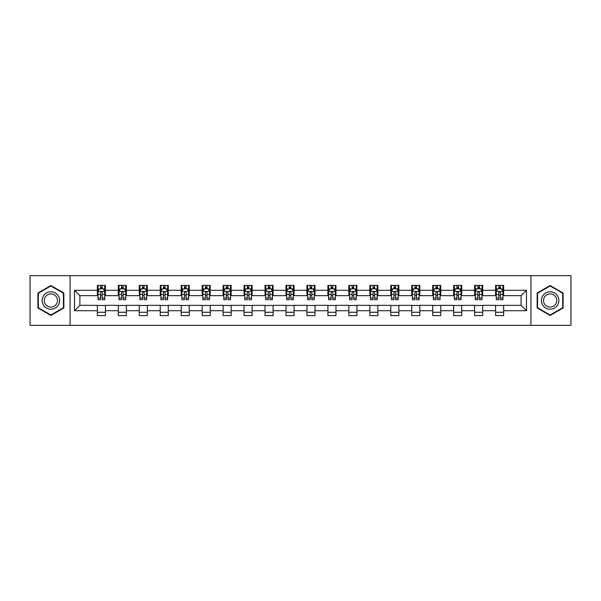 <?xml version="1.0" encoding="UTF-8"?>
<svg xmlns="http://www.w3.org/2000/svg" width="601" height="601" viewBox="0 0 601 601"><rect width="100%" height="100%" fill="white"/><g stroke="black" fill="none" stroke-linecap="round" stroke-linejoin="round"><path stroke-width="0.9" d="M530.916 325.351L570.95 325.351L570.95 275.649L530.916 275.649L530.916 325.351L70.084 325.351L70.084 275.649L30.05 275.649L30.05 325.351L70.084 325.351M530.916 275.649L70.084 275.649M503.638 290.291L503.638 285.385L495.577 285.385L495.577 290.291L482.678 290.291L482.678 285.385L474.617 285.385L474.617 290.291L461.726 290.291L461.726 285.385L453.657 285.385L453.657 290.291L440.766 290.291L440.766 285.385L432.705 285.385L432.705 290.291L419.806 290.291L419.806 285.385L411.745 285.385L411.745 290.291L398.846 290.291L398.846 285.385L390.785 285.385L390.785 290.291L377.886 290.291L377.886 285.385L369.825 285.385L369.825 290.291L356.926 290.291L356.926 285.385L348.865 285.385L348.865 290.291L335.967 290.291L335.967 285.385L327.906 285.385L327.906 290.291L315.007 290.291L315.007 285.385L306.946 285.385L306.946 290.291L294.054 290.291L294.054 285.385L285.993 285.385L285.993 290.291L273.094 290.291L273.094 285.385L265.033 285.385L265.033 290.291L252.135 290.291L252.135 285.385L244.074 285.385L244.074 290.291L231.175 290.291L231.175 285.385L223.114 285.385L223.114 290.291L210.215 290.291L210.215 285.385L202.154 285.385L202.154 290.291L189.255 290.291L189.255 285.385L181.194 285.385L181.194 290.291L168.295 290.291L168.295 285.385L160.234 285.385L160.234 290.291L147.343 290.291L147.343 285.385L139.274 285.385L139.274 290.291L126.383 290.291L126.383 285.385L118.322 285.385L118.322 290.291L105.423 290.291L105.423 285.385L97.362 285.385L97.362 290.291L74.524 290.291L74.524 310.709L79.895 305.338L97.362 305.338L97.362 315.615L105.423 315.615L105.423 305.338L118.322 305.338L118.322 315.615L126.383 315.615L126.383 305.338L139.274 305.338L139.274 315.615L147.343 315.615L147.343 305.338L160.234 305.338L160.234 315.615L168.295 315.615L168.295 305.338L181.194 305.338L181.194 315.615L189.255 315.615L189.255 305.338L202.154 305.338L202.154 315.615L210.215 315.615L210.215 305.338L223.114 305.338L223.114 315.615L231.175 315.615L231.175 305.338L244.074 305.338L244.074 315.615L252.135 315.615L252.135 305.338L265.033 305.338L265.033 315.615L273.094 315.615L273.094 305.338L285.993 305.338L285.993 315.615L294.054 315.615L294.054 305.338L306.946 305.338L306.946 315.615L315.007 315.615L315.007 305.338L327.906 305.338L327.906 315.615L335.967 315.615L335.967 305.338L348.865 305.338L348.865 315.615L356.926 315.615L356.926 305.338L369.825 305.338L369.825 315.615L377.886 315.615L377.886 305.338L390.785 305.338L390.785 315.615L398.846 315.615L398.846 305.338L411.745 305.338L411.745 315.615L419.806 315.615L419.806 305.338L432.705 305.338L432.705 315.615L440.766 315.615L440.766 305.338L453.657 305.338L453.657 315.615L461.726 315.615L461.726 305.338L474.617 305.338L474.617 315.615L482.678 315.615L482.678 305.338L495.577 305.338L495.577 315.615L503.638 315.615L503.638 305.338L521.105 305.338L521.105 295.662L503.638 295.662L503.638 290.291L526.476 290.291L526.476 310.709L503.638 310.709M495.577 310.709L482.678 310.709M474.617 310.709L461.726 310.709M453.657 310.709L440.766 310.709M432.705 310.709L419.806 310.709M411.745 310.709L398.846 310.709M390.785 310.709L377.886 310.709M369.825 310.709L356.926 310.709M348.865 310.709L335.967 310.709M327.906 310.709L315.007 310.709M306.946 310.709L294.054 310.709M285.993 310.709L273.094 310.709M265.033 310.709L252.135 310.709M244.074 310.709L231.175 310.709M223.114 310.709L210.215 310.709M202.154 310.709L189.255 310.709M181.194 310.709L168.295 310.709M160.234 310.709L147.343 310.709M139.274 310.709L126.383 310.709M118.322 310.709L105.423 310.709M97.362 310.709L74.524 310.709M495.577 290.291L495.577 295.662L482.678 295.662L482.678 290.291M474.617 290.291L474.617 295.662L461.726 295.662L461.726 290.291M453.657 290.291L453.657 295.662L440.766 295.662L440.766 290.291M432.705 290.291L432.705 295.662L419.806 295.662L419.806 290.291M411.745 290.291L411.745 295.662L398.846 295.662L398.846 290.291M390.785 290.291L390.785 295.662L377.886 295.662L377.886 290.291M369.825 290.291L369.825 295.662L356.926 295.662L356.926 290.291M348.865 290.291L348.865 295.662L335.967 295.662L335.967 290.291M327.906 290.291L327.906 295.662L315.007 295.662L315.007 290.291M306.946 290.291L306.946 295.662L294.054 295.662L294.054 290.291M285.993 290.291L285.993 295.662L273.094 295.662L273.094 290.291M265.033 290.291L265.033 295.662L252.135 295.662L252.135 290.291M244.074 290.291L244.074 295.662L231.175 295.662L231.175 290.291M223.114 290.291L223.114 295.662L210.215 295.662L210.215 290.291M202.154 290.291L202.154 295.662L189.255 295.662L189.255 290.291M181.194 290.291L181.194 295.662L168.295 295.662L168.295 290.291M160.234 290.291L160.234 295.662L147.343 295.662L147.343 290.291M139.274 290.291L139.274 295.662L126.383 295.662L126.383 290.291M118.322 290.291L118.322 295.662L105.423 295.662L105.423 290.291M97.362 290.291L97.362 295.662L79.895 295.662L74.524 290.291M79.895 295.662L79.895 305.338M526.476 310.709L521.105 305.338M521.105 295.662L526.476 290.291M97.362 288.743L98.031 288.743M100.585 288.743L102.2 288.743M104.747 288.743L105.423 288.743M97.362 295.527L98.031 295.527M100.585 295.527L102.2 295.527M104.747 295.527L105.423 295.527M97.362 305.473L105.423 305.473M97.362 312.257L105.423 312.257M118.322 305.473L126.383 305.473M118.322 312.257L126.383 312.257M118.322 288.743L118.99 288.743M121.545 288.743L123.152 288.743M125.707 288.743L126.383 288.743M118.322 295.527L118.99 295.527M121.545 295.527L123.152 295.527M125.707 295.527L126.383 295.527M139.274 305.473L147.343 305.473M139.274 312.257L147.343 312.257M139.274 288.743L139.95 288.743M142.505 288.743L144.112 288.743M146.667 288.743L147.343 288.743M139.274 295.527L139.95 295.527M142.505 295.527L144.112 295.527M146.667 295.527L147.343 295.527M160.234 305.473L168.295 305.473M160.234 312.257L168.295 312.257M160.234 288.743L160.91 288.743M163.464 288.743L165.072 288.743M167.626 288.743L168.295 288.743M160.234 295.527L160.91 295.527M163.464 295.527L165.072 295.527M167.626 295.527L168.295 295.527M181.194 305.473L189.255 305.473M181.194 312.257L189.255 312.257M181.194 288.743L181.87 288.743M184.417 288.743L186.032 288.743M188.586 288.743L189.255 288.743M181.194 295.527L181.87 295.527M184.417 295.527L186.032 295.527M188.586 295.527L189.255 295.527M202.154 305.473L210.215 305.473M202.154 312.257L210.215 312.257M202.154 288.743L202.83 288.743M205.377 288.743L206.992 288.743M209.546 288.743L210.215 288.743M202.154 295.527L202.83 295.527M205.377 295.527L206.992 295.527M209.546 295.527L210.215 295.527M223.114 305.473L231.175 305.473M223.114 312.257L231.175 312.257M223.114 288.743L223.782 288.743M226.337 288.743L227.952 288.743M230.506 288.743L231.175 288.743M223.114 295.527L223.782 295.527M226.337 295.527L227.952 295.527M230.506 295.527L231.175 295.527M244.074 305.473L252.135 305.473M244.074 312.257L252.135 312.257M244.074 288.743L244.742 288.743M247.296 288.743L248.912 288.743M251.458 288.743L252.135 288.743M244.074 295.527L244.742 295.527M247.296 295.527L248.912 295.527M251.458 295.527L252.135 295.527M265.033 305.473L273.094 305.473M265.033 312.257L273.094 312.257M265.033 288.743L265.702 288.743M268.256 288.743L269.872 288.743M272.418 288.743L273.094 288.743M265.033 295.527L265.702 295.527M268.256 295.527L269.872 295.527M272.418 295.527L273.094 295.527M285.993 305.473L294.054 305.473M285.993 312.257L294.054 312.257M285.993 288.743L286.662 288.743M289.216 288.743L290.824 288.743M293.378 288.743L294.054 288.743M285.993 295.527L286.662 295.527M289.216 295.527L290.824 295.527M293.378 295.527L294.054 295.527M306.946 305.473L315.007 305.473M306.946 312.257L315.007 312.257M306.946 288.743L307.622 288.743M310.176 288.743L311.784 288.743M314.338 288.743L315.007 288.743M306.946 295.527L307.622 295.527M310.176 295.527L311.784 295.527M314.338 295.527L315.007 295.527M327.906 305.473L335.967 305.473M327.906 312.257L335.967 312.257M327.906 288.743L328.582 288.743M331.128 288.743L332.744 288.743M335.298 288.743L335.967 288.743M327.906 295.527L328.582 295.527M331.128 295.527L332.744 295.527M335.298 295.527L335.967 295.527M348.865 305.473L356.926 305.473M348.865 312.257L356.926 312.257M348.865 288.743L349.542 288.743M352.088 288.743L353.704 288.743M356.258 288.743L356.926 288.743M348.865 295.527L349.542 295.527M352.088 295.527L353.704 295.527M356.258 295.527L356.926 295.527M369.825 305.473L377.886 305.473M369.825 312.257L377.886 312.257M369.825 288.743L370.494 288.743M373.048 288.743L374.663 288.743M377.218 288.743L377.886 288.743M369.825 295.527L370.494 295.527M373.048 295.527L374.663 295.527M377.218 295.527L377.886 295.527M390.785 305.473L398.846 305.473M390.785 312.257L398.846 312.257M390.785 288.743L391.454 288.743M394.008 288.743L395.623 288.743M398.17 288.743L398.846 288.743M390.785 295.527L391.454 295.527M394.008 295.527L395.623 295.527M398.17 295.527L398.846 295.527M411.745 305.473L419.806 305.473M411.745 312.257L419.806 312.257M411.745 288.743L412.414 288.743M414.968 288.743L416.583 288.743M419.13 288.743L419.806 288.743M411.745 295.527L412.414 295.527M414.968 295.527L416.583 295.527M419.13 295.527L419.806 295.527M432.705 305.473L440.766 305.473M432.705 312.257L440.766 312.257M432.705 288.743L433.374 288.743M435.928 288.743L437.536 288.743M440.09 288.743L440.766 288.743M432.705 295.527L433.374 295.527M435.928 295.527L437.536 295.527M440.09 295.527L440.766 295.527M453.657 305.473L461.726 305.473M453.657 312.257L461.726 312.257M453.657 288.743L454.333 288.743M456.888 288.743L458.495 288.743M461.05 288.743L461.726 288.743M453.657 295.527L454.333 295.527M456.888 295.527L458.495 295.527M461.05 295.527L461.726 295.527M474.617 305.473L482.678 305.473M474.617 312.257L482.678 312.257M474.617 288.743L475.293 288.743M477.848 288.743L479.455 288.743M482.01 288.743L482.678 288.743M474.617 295.527L475.293 295.527M477.848 295.527L479.455 295.527M482.01 295.527L482.678 295.527M495.577 305.473L503.638 305.473M495.577 312.257L503.638 312.257M495.577 288.743L496.253 288.743M498.8 288.743L500.415 288.743M502.969 288.743L503.638 288.743M495.577 295.527L496.253 295.527M498.8 295.527L500.415 295.527M502.969 295.527L503.638 295.527M50.875 315.472L63.841 307.982L63.841 293.018L50.875 285.528L37.908 293.018L37.908 307.982L50.875 315.472M563.092 293.018L550.125 285.528L537.159 293.018L537.159 307.982L550.125 315.472L563.092 307.982L563.092 293.018M102.2 287.135L100.585 287.135M104.747 298.006L102.2 298.006L102.2 299.696L104.747 299.696L104.747 291.5L103.41 288.811L99.375 288.811L98.031 291.5L98.031 299.696L100.585 299.696L100.585 298.006L98.031 298.006M98.031 291.5L98.031 285.385M104.747 291.5L104.747 285.385M100.585 288.811L100.585 285.385M102.2 285.385L102.2 288.811M102.2 298.006L102.2 292.507C101.659 291.47 101.126 291.47 100.585 292.507L100.585 298.006M58.44 304.865A8.73 8.73 0 0 0 55.239 292.935A8.73 8.73 0 0 0 43.31 296.135A8.73 8.73 0 0 0 46.51 308.065A8.73 8.73 0 0 0 58.44 304.865M56.599 303.805A6.611 6.611 0 0 0 54.18 294.775A6.611 6.611 0 0 0 45.15 297.195A6.611 6.611 0 0 0 47.569 306.225A6.611 6.611 0 0 0 56.599 303.805M38.314 307.75L38.314 293.25L50.875 285.993L63.436 293.25L63.436 307.75L50.875 315.007L38.314 307.75M550.125 291.77A8.73 8.73 0 0 0 541.396 300.5A8.73 8.73 0 0 0 550.125 309.23A8.73 8.73 0 0 0 558.855 300.5A8.73 8.73 0 0 0 550.125 291.77M550.125 293.889A6.611 6.611 0 0 0 543.514 300.5A6.611 6.611 0 0 0 550.125 307.111A6.611 6.611 0 0 0 556.736 300.5A6.611 6.611 0 0 0 550.125 293.889M562.686 307.75L550.125 315.007L537.564 307.75L537.564 293.25L550.125 285.993L562.686 293.25L562.686 307.75M123.152 287.135L121.545 287.135M125.707 298.006L123.152 298.006L123.152 299.696L125.707 299.696L125.707 291.5L124.362 288.811L120.335 288.811L118.99 291.5L118.99 299.696L121.545 299.696L121.545 298.006L118.99 298.006M118.99 291.5L118.99 285.385M125.707 291.5L125.707 285.385M121.545 288.811L121.545 285.385M123.152 285.385L123.152 288.811M123.152 298.006L123.152 292.507C122.619 291.47 122.078 291.47 121.545 292.507L121.545 298.006M144.112 287.135L142.505 287.135M146.667 298.006L144.112 298.006L144.112 299.696L146.667 299.696L146.667 291.5L145.322 288.811L141.295 288.811L139.95 291.5L139.95 299.696L142.505 299.696L142.505 298.006L139.95 298.006M139.95 291.5L139.95 285.385M146.667 291.5L146.667 285.385M142.505 288.811L142.505 285.385M144.112 285.385L144.112 288.811M144.112 298.006L144.112 292.507C143.579 291.47 143.038 291.47 142.505 292.507L142.505 298.006M165.072 287.135L163.464 287.135M167.626 298.006L165.072 298.006L165.072 299.696L167.626 299.696L167.626 291.5L166.282 288.811L162.255 288.811L160.91 291.5L160.91 299.696L163.464 299.696L163.464 298.006L160.91 298.006M160.91 291.5L160.91 285.385M167.626 291.5L167.626 285.385M163.464 288.811L163.464 285.385M165.072 285.385L165.072 288.811M165.072 298.006L165.072 292.507C164.539 291.47 163.998 291.47 163.464 292.507L163.464 298.006M186.032 287.135L184.417 287.135M188.586 298.006L186.032 298.006L186.032 299.696L188.586 299.696L188.586 291.5L187.242 288.811L183.207 288.811L181.87 291.5L181.87 299.696L184.417 299.696L184.417 298.006L181.87 298.006M181.87 291.5L181.87 285.385M188.586 291.5L188.586 285.385M184.417 288.811L184.417 285.385M186.032 285.385L186.032 288.811M186.032 298.006L186.032 292.507C185.499 291.47 184.958 291.47 184.417 292.507L184.417 298.006M206.992 287.135L205.377 287.135M209.546 298.006L206.992 298.006L206.992 299.696L209.546 299.696L209.546 291.5L208.201 288.811L204.167 288.811L202.83 291.5L202.83 299.696L205.377 299.696L205.377 298.006L202.83 298.006M202.83 291.5L202.83 285.385M209.546 291.5L209.546 285.385M205.377 288.811L205.377 285.385M206.992 285.385L206.992 288.811M206.992 298.006L206.992 292.507C206.451 291.47 205.918 291.47 205.377 292.507L205.377 298.006M227.952 287.135L226.337 287.135M230.506 298.006L227.952 298.006L227.952 299.696L230.506 299.696L230.506 291.5L229.161 288.811L225.127 288.811L223.782 291.5L223.782 299.696L226.337 299.696L226.337 298.006L223.782 298.006M223.782 291.5L223.782 285.385M230.506 291.5L230.506 285.385M226.337 288.811L226.337 285.385M227.952 285.385L227.952 288.811M227.952 298.006L227.952 292.507C227.411 291.47 226.877 291.47 226.337 292.507L226.337 298.006M248.912 287.135L247.296 287.135M251.458 298.006L248.912 298.006L248.912 299.696L251.458 299.696L251.458 291.5L250.121 288.811L246.087 288.811L244.742 291.5L244.742 299.696L247.296 299.696L247.296 298.006L244.742 298.006M244.742 291.5L244.742 285.385M251.458 291.5L251.458 285.385M247.296 288.811L247.296 285.385M248.912 285.385L248.912 288.811M248.912 298.006L248.912 292.507C248.371 291.47 247.837 291.47 247.296 292.507L247.296 298.006M269.872 287.135L268.256 287.135M272.418 298.006L269.872 298.006L269.872 299.696L272.418 299.696L272.418 291.5L271.074 288.811L267.047 288.811L265.702 291.5L265.702 299.696L268.256 299.696L268.256 298.006L265.702 298.006M265.702 291.5L265.702 285.385M272.418 291.5L272.418 285.385M268.256 288.811L268.256 285.385M269.872 285.385L269.872 288.811M269.872 298.006L269.872 292.507C269.331 291.47 268.797 291.47 268.256 292.507L268.256 298.006M290.824 287.135L289.216 287.135M293.378 298.006L290.824 298.006L290.824 299.696L293.378 299.696L293.378 291.5L292.033 288.811L288.007 288.811L286.662 291.5L286.662 299.696L289.216 299.696L289.216 298.006L286.662 298.006M286.662 291.5L286.662 285.385M293.378 291.5L293.378 285.385M289.216 288.811L289.216 285.385M290.824 285.385L290.824 288.811M290.824 298.006L290.824 292.507C290.291 291.47 289.75 291.47 289.216 292.507L289.216 298.006M311.784 287.135L310.176 287.135M314.338 298.006L311.784 298.006L311.784 299.696L314.338 299.696L314.338 291.5L312.993 288.811L308.967 288.811L307.622 291.5L307.622 299.696L310.176 299.696L310.176 298.006L307.622 298.006M307.622 291.5L307.622 285.385M314.338 291.5L314.338 285.385M310.176 288.811L310.176 285.385M311.784 285.385L311.784 288.811M311.784 298.006L311.784 292.507C311.25 291.47 310.709 291.47 310.176 292.507L310.176 298.006M332.744 287.135L331.128 287.135M335.298 298.006L332.744 298.006L332.744 299.696L335.298 299.696L335.298 291.5L333.953 288.811L329.926 288.811L328.582 291.5L328.582 299.696L331.128 299.696L331.128 298.006L328.582 298.006M328.582 291.5L328.582 285.385M335.298 291.5L335.298 285.385M331.128 288.811L331.128 285.385M332.744 285.385L332.744 288.811M332.744 298.006L332.744 292.507C332.21 291.47 331.669 291.47 331.128 292.507L331.128 298.006M353.704 287.135L352.088 287.135M356.258 298.006L353.704 298.006L353.704 299.696L356.258 299.696L356.258 291.5L354.913 288.811L350.879 288.811L349.542 291.5L349.542 299.696L352.088 299.696L352.088 298.006L349.542 298.006M349.542 291.5L349.542 285.385M356.258 291.5L356.258 285.385M352.088 288.811L352.088 285.385M353.704 285.385L353.704 288.811M353.704 298.006L353.704 292.507C353.17 291.47 352.629 291.47 352.088 292.507L352.088 298.006M374.663 287.135L373.048 287.135M377.218 298.006L374.663 298.006L374.663 299.696L377.218 299.696L377.218 291.5L375.873 288.811L371.839 288.811L370.494 291.5L370.494 299.696L373.048 299.696L373.048 298.006L370.494 298.006M370.494 291.5L370.494 285.385M377.218 291.5L377.218 285.385M373.048 288.811L373.048 285.385M374.663 285.385L374.663 288.811M374.663 298.006L374.663 292.507C374.123 291.47 373.589 291.47 373.048 292.507L373.048 298.006M395.623 287.135L394.008 287.135M398.17 298.006L395.623 298.006L395.623 299.696L398.17 299.696L398.17 291.5L396.833 288.811L392.799 288.811L391.454 291.5L391.454 299.696L394.008 299.696L394.008 298.006L391.454 298.006M391.454 291.5L391.454 285.385M398.17 291.5L398.17 285.385M394.008 288.811L394.008 285.385M395.623 285.385L395.623 288.811M395.623 298.006L395.623 292.507C395.082 291.47 394.549 291.47 394.008 292.507L394.008 298.006M416.583 287.135L414.968 287.135M419.13 298.006L416.583 298.006L416.583 299.696L419.13 299.696L419.13 291.5L417.793 288.811L413.758 288.811L412.414 291.5L412.414 299.696L414.968 299.696L414.968 298.006L412.414 298.006M412.414 291.5L412.414 285.385M419.13 291.5L419.13 285.385M414.968 288.811L414.968 285.385M416.583 285.385L416.583 288.811M416.583 298.006L416.583 292.507C416.042 291.47 415.509 291.47 414.968 292.507L414.968 298.006M437.536 287.135L435.928 287.135M440.09 298.006L437.536 298.006L437.536 299.696L440.09 299.696L440.09 291.5L438.745 288.811L434.718 288.811L433.374 291.5L433.374 299.696L435.928 299.696L435.928 298.006L433.374 298.006M433.374 291.5L433.374 285.385M440.09 291.5L440.09 285.385M435.928 288.811L435.928 285.385M437.536 285.385L437.536 288.811M437.536 298.006L437.536 292.507C437.002 291.47 436.461 291.47 435.928 292.507L435.928 298.006M458.495 287.135L456.888 287.135M461.05 298.006L458.495 298.006L458.495 299.696L461.05 299.696L461.05 291.5L459.705 288.811L455.678 288.811L454.333 291.5L454.333 299.696L456.888 299.696L456.888 298.006L454.333 298.006M454.333 291.5L454.333 285.385M461.05 291.5L461.05 285.385M456.888 288.811L456.888 285.385M458.495 285.385L458.495 288.811M458.495 298.006L458.495 292.507C457.962 291.47 457.421 291.47 456.888 292.507L456.888 298.006M479.455 287.135L477.848 287.135M482.01 298.006L479.455 298.006L479.455 299.696L482.01 299.696L482.01 291.5L480.665 288.811L476.638 288.811L475.293 291.5L475.293 299.696L477.848 299.696L477.848 298.006L475.293 298.006M475.293 291.5L475.293 285.385M482.01 291.5L482.01 285.385M477.848 288.811L477.848 285.385M479.455 285.385L479.455 288.811M479.455 298.006L479.455 292.507C478.922 291.47 478.381 291.47 477.848 292.507L477.848 298.006M500.415 287.135L498.8 287.135M502.969 298.006L500.415 298.006L500.415 299.696L502.969 299.696L502.969 291.5L501.625 288.811L497.59 288.811L496.253 291.5L496.253 299.696L498.8 299.696L498.8 298.006L496.253 298.006M496.253 291.5L496.253 285.385M502.969 291.5L502.969 285.385M498.8 288.811L498.8 285.385M500.415 285.385L500.415 288.811M500.415 298.006L500.415 292.507C499.882 291.47 499.341 291.47 498.8 292.507L498.8 298.006M104.717 291.432L98.068 291.432M98.031 288.976L99.293 288.976M103.485 288.976L104.747 288.976M100.585 294.407L98.031 294.407M104.747 294.407L102.2 294.407M102.2 287.984L100.585 287.984M125.677 291.432L119.028 291.432M118.99 288.976L120.253 288.976M124.445 288.976L125.707 288.976M121.545 294.407L118.99 294.407M125.707 294.407L123.152 294.407M123.152 287.984L121.545 287.984M146.636 291.432L139.98 291.432M139.95 288.976L141.212 288.976M145.404 288.976L146.667 288.976M142.505 294.407L139.95 294.407M146.667 294.407L144.112 294.407M144.112 287.984L142.505 287.984M167.589 291.432L160.94 291.432M160.91 288.976L162.172 288.976M166.364 288.976L167.626 288.976M163.464 294.407L160.91 294.407M167.626 294.407L165.072 294.407M165.072 287.984L163.464 287.984M188.549 291.432L181.9 291.432M181.87 288.976L183.132 288.976M187.324 288.976L188.586 288.976M184.417 294.407L181.87 294.407M188.586 294.407L186.032 294.407M186.032 287.984L184.417 287.984M209.509 291.432L202.86 291.432M202.83 288.976L204.092 288.976M208.284 288.976L209.546 288.976M205.377 294.407L202.83 294.407M209.546 294.407L206.992 294.407M206.992 287.984L205.377 287.984M230.468 291.432L223.82 291.432M223.782 288.976L225.044 288.976M229.236 288.976L230.506 288.976M226.337 294.407L223.782 294.407M230.506 294.407L227.952 294.407M227.952 287.984L226.337 287.984M251.428 291.432L244.78 291.432M244.742 288.976L246.004 288.976M250.196 288.976L251.458 288.976M247.296 294.407L244.742 294.407M251.458 294.407L248.912 294.407M248.912 287.984L247.296 287.984M272.388 291.432L265.74 291.432M265.702 288.976L266.964 288.976M271.156 288.976L272.418 288.976M268.256 294.407L265.702 294.407M272.418 294.407L269.872 294.407M269.872 287.984L268.256 287.984M293.348 291.432L286.692 291.432M286.662 288.976L287.924 288.976M292.116 288.976L293.378 288.976M289.216 294.407L286.662 294.407M293.378 294.407L290.824 294.407M290.824 287.984L289.216 287.984M314.308 291.432L307.652 291.432M307.622 288.976L308.884 288.976M313.076 288.976L314.338 288.976M310.176 294.407L307.622 294.407M314.338 294.407L311.784 294.407M311.784 287.984L310.176 287.984M335.26 291.432L328.612 291.432M328.582 288.976L329.844 288.976M334.036 288.976L335.298 288.976M331.128 294.407L328.582 294.407M335.298 294.407L332.744 294.407M332.744 287.984L331.128 287.984M356.22 291.432L349.572 291.432M349.542 288.976L350.804 288.976M354.996 288.976L356.258 288.976M352.088 294.407L349.542 294.407M356.258 294.407L353.704 294.407M353.704 287.984L352.088 287.984M377.18 291.432L370.532 291.432M370.494 288.976L371.764 288.976M375.956 288.976L377.218 288.976M373.048 294.407L370.494 294.407M377.218 294.407L374.663 294.407M374.663 287.984L373.048 287.984M398.14 291.432L391.491 291.432M391.454 288.976L392.716 288.976M396.908 288.976L398.17 288.976M394.008 294.407L391.454 294.407M398.17 294.407L395.623 294.407M395.623 287.984L394.008 287.984M419.1 291.432L412.451 291.432M412.414 288.976L413.676 288.976M417.868 288.976L419.13 288.976M414.968 294.407L412.414 294.407M419.13 294.407L416.583 294.407M416.583 287.984L414.968 287.984M440.06 291.432L433.411 291.432M433.374 288.976L434.636 288.976M438.828 288.976L440.09 288.976M435.928 294.407L433.374 294.407M440.09 294.407L437.536 294.407M437.536 287.984L435.928 287.984M461.02 291.432L454.364 291.432M454.333 288.976L455.596 288.976M459.788 288.976L461.05 288.976M456.888 294.407L454.333 294.407M461.05 294.407L458.495 294.407M458.495 287.984L456.888 287.984M481.972 291.432L475.323 291.432M475.293 288.976L476.555 288.976M480.747 288.976L482.01 288.976M477.848 294.407L475.293 294.407M482.01 294.407L479.455 294.407M479.455 287.984L477.848 287.984M502.932 291.432L496.283 291.432M496.253 288.976L497.515 288.976M501.707 288.976L502.969 288.976M498.8 294.407L496.253 294.407M502.969 294.407L500.415 294.407M500.415 287.984L498.8 287.984"/></g></svg>

